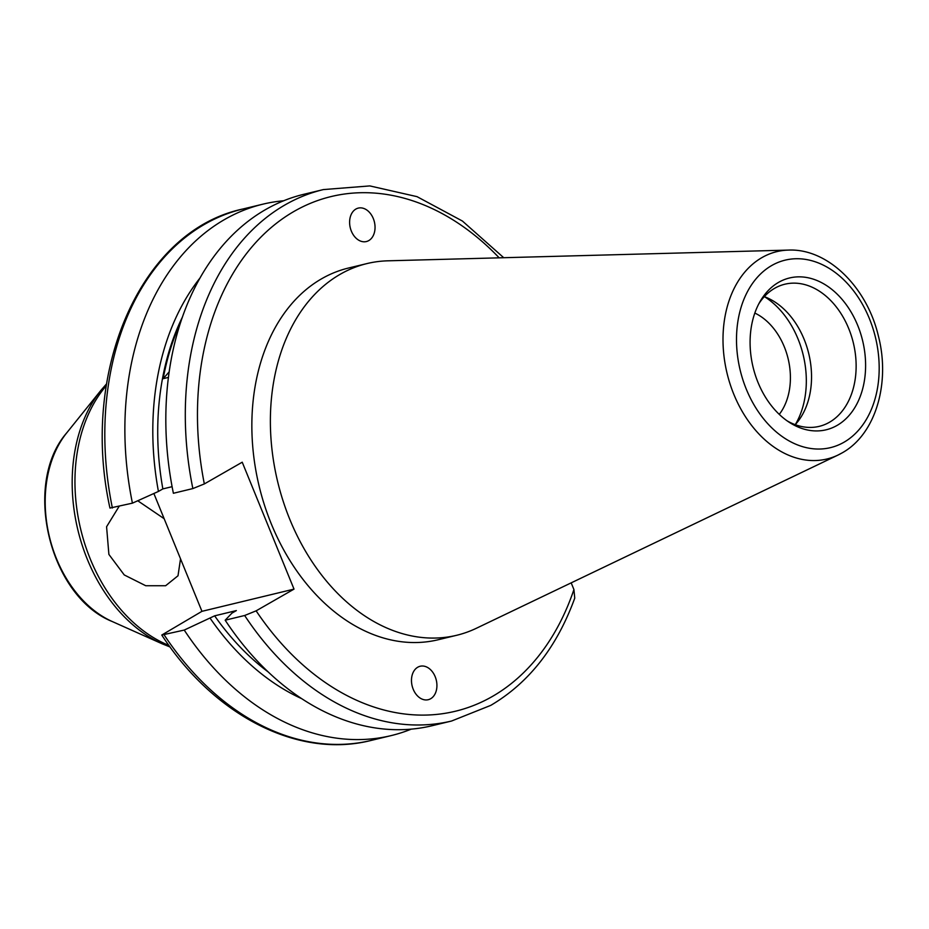 <?xml version="1.0" encoding="UTF-8"?>
<svg xmlns="http://www.w3.org/2000/svg" width="929" height="929" viewBox="0 0 929 929"><rect width="100%" height="100%" fill="white"/><g stroke="black" fill="none" stroke-linecap="round" stroke-linejoin="round"><path stroke-width="1.39" d="M180.528 558.817L178.008 575.771L165.617 585.746L145.772 585.746L124.254 574.946L108.89 554.416L106.58 526.755L119.109 506.363M137.759 500.766L164.154 518.707M368.755 240.599A17.21 12.414 76.4 0 0 371.67 238.091A17.21 12.414 76.4 0 0 372.239 216.294A17.21 12.414 76.4 0 0 355.888 209.06A17.21 12.414 76.4 0 0 352.985 211.568A17.21 12.414 76.4 0 0 352.416 233.365A17.21 12.414 76.4 0 0 368.755 240.599M417.771 667.208A17.21 12.414 76.4 0 0 411.593 682.769A17.21 12.414 76.4 0 0 421 698.585A17.21 12.414 76.4 0 0 430.638 698.747A17.21 12.414 76.4 0 0 436.804 683.187A17.21 12.414 76.4 0 0 427.398 667.37A17.21 12.414 76.4 0 0 417.771 667.208M778.641 282.323A78.082 56.344 76.4 0 0 760.259 301.205A78.082 56.344 76.4 0 0 789.522 422.474A78.082 56.344 76.4 0 0 837.041 425.447A78.082 56.344 76.4 0 0 857.664 325.313A78.082 56.344 76.4 0 0 778.641 282.323M787.188 420.895A73.124 52.756 76.4 0 0 819.204 426.365A73.124 52.756 76.4 0 0 829.4 422.289A73.124 52.756 76.4 0 0 851.289 335.613A73.124 52.756 76.4 0 0 784.9 284.204A73.124 52.756 76.4 0 0 774.705 288.269A73.124 52.756 76.4 0 0 758.9 303.667M788.535 250.087C827.96 248.345 867.001 287.363 878.381 335.984C890.574 382.922 875.757 434.331 842.104 452.911L837.993 455.071A106.672 76.968 76.4 0 1 732.772 391.643A106.672 76.968 76.4 0 1 762.001 257.565A106.672 76.968 76.4 0 1 788.535 250.087L387.857 260.817A191.188 137.945 76.4 0 0 366.955 263.581L348.421 268.051A191.188 137.945 76.4 0 0 321.759 278.7A191.188 137.945 76.4 0 0 264.533 505.33A191.188 137.945 76.4 0 0 438.105 639.767L456.627 635.297A191.188 137.945 76.4 0 0 476.484 628.213L837.993 455.071A106.672 76.968 76.4 0 0 841.79 453.073M366.955 263.581A191.188 137.945 76.4 0 0 340.293 274.229A191.188 137.945 76.4 0 0 283.055 500.859A191.188 137.945 76.4 0 0 456.627 635.297M499.175 257.832A264.742 191.014 76.4 0 0 277.539 222.437A264.742 191.014 76.4 0 0 204.334 483.928L242.225 462.201L294.017 589.114L201.953 611.328L161.774 635.041L184.232 630.071A273.347 197.227 76.4 0 0 391.155 735.605A273.347 197.227 76.4 0 0 411.257 729.137M200.141 277.841A248.589 179.367 76.4 0 0 158.429 491.441L132.429 503.158L109.947 508.058C79.766 371.263 140.627 230.601 242.887 209.002A273.347 197.227 76.4 0 0 112.374 507.989M283.786 200.745A273.347 197.227 76.4 0 0 262.942 204.159A273.347 197.227 76.4 0 0 224.818 219.383A273.347 197.227 76.4 0 0 132.429 503.158M184.232 630.071L214.645 615.834A241.946 174.571 76.4 0 0 268.133 671.899M214.645 615.834L236.361 610.585L231.948 613.128L225.178 620.2A273.347 197.227 76.4 0 0 432.101 725.723L451.575 721.02L490.756 705.378C528.903 682.885 556.901 647.141 574.749 598.137L573.925 589.567L571.184 582.855M225.178 620.2L244.652 615.497L256.125 610.841A264.742 191.014 76.4 0 0 492.265 696.518A264.742 191.014 76.4 0 0 573.925 589.567M201.953 611.328L153.866 493.496M172.097 486.68L162.854 488.909L158.429 491.441M182.49 316.94A241.946 174.571 76.4 0 0 162.854 488.909M168.451 377.406L163.179 378.672A241.946 174.571 -103.6 0 1 180.853 321.748M294.017 589.114L256.125 610.841M204.334 483.928L192.86 488.573L173.386 493.276A273.347 197.227 76.4 0 1 303.888 194.277L323.362 189.586A273.347 197.227 76.4 0 0 192.86 488.573M210.233 618.366A248.589 179.367 76.4 0 0 301.67 698.654M754.836 313.073A60.222 43.442 -103.6 0 1 779.268 414.38M795.375 424.483A81.729 58.968 76.4 0 0 764.555 296.734M795.201 424.681A73.124 52.756 76.4 0 0 808.753 353.67A73.124 52.756 76.4 0 0 764.312 296.641M169.206 371.821L163.179 378.672M843.915 442.274A96.453 69.594 76.4 0 0 869.381 318.601A96.453 69.594 76.4 0 0 771.767 265.497A96.453 69.594 76.4 0 0 746.301 389.17A96.453 69.594 76.4 0 0 843.915 442.274M164.178 634.913A273.347 197.227 76.4 0 0 371.101 740.436C298.337 758.993 214.158 715.76 161.774 635.041M244.652 615.497A273.347 197.227 76.4 0 0 451.575 721.02M106.289 385.709A150.544 108.623 76.4 0 0 80.707 529.309A150.544 108.623 76.4 0 0 168.962 645.458M170.065 646.979L162.331 643.878A149.337 107.752 -103.6 0 1 77.885 529.994A149.337 107.752 -103.6 0 1 101.11 390.122L106.58 383.84M112.212 621.513C49.365 596.441 22.203 483.858 66.714 432.879A111.004 80.091 76.4 0 0 49.434 536.857A111.004 80.091 76.4 0 0 112.212 621.513L162.331 643.878M371.101 740.436L391.155 735.605M66.714 432.879L101.11 390.122M503.739 257.716L462.433 221.056L417.016 196.646L369.812 185.916L323.362 189.586M242.887 209.002L262.942 204.159"/></g></svg>
